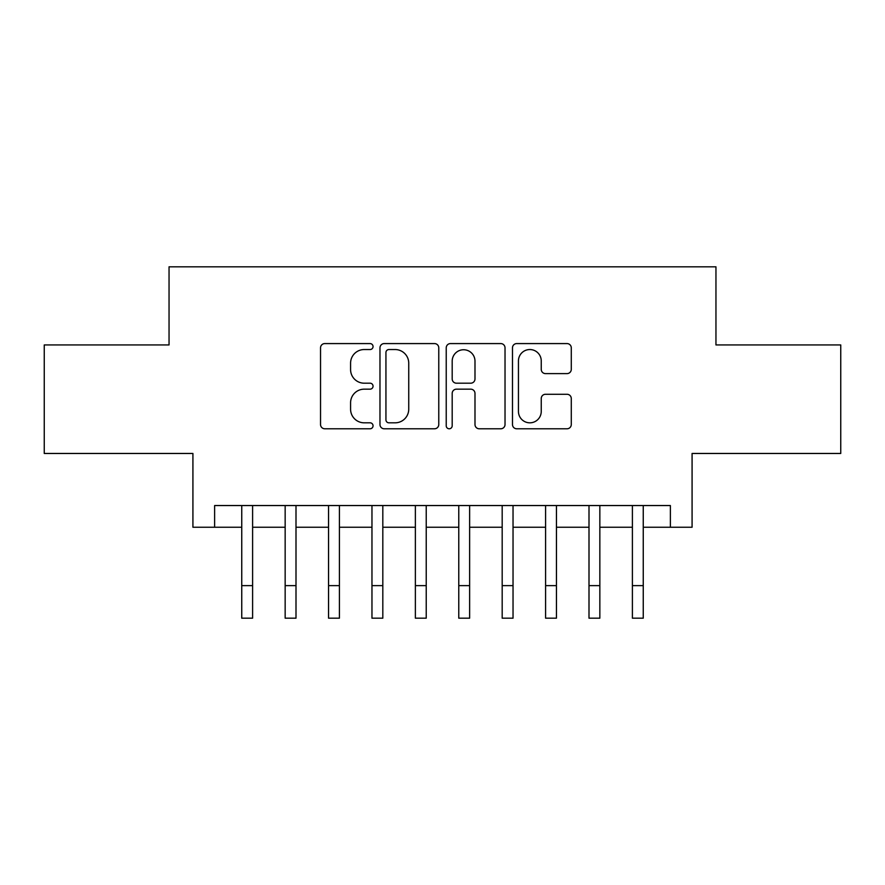 <?xml version="1.0" encoding="UTF-8"?>
<svg xmlns="http://www.w3.org/2000/svg" width="885" height="885" viewBox="0 0 885 885"><rect width="100%" height="100%" fill="white"/><g stroke="black" fill="none" stroke-linecap="round" stroke-linejoin="round"><path stroke-width="1.33" d="M373.05 346.555A2.987 2.987 0 0 0 370.074 343.579L324.806 343.579A4.259 4.259 0 0 0 320.536 347.838L320.536 424.523A4.259 4.259 0 0 0 324.806 428.783L370.074 428.783A2.987 2.987 0 0 0 373.05 425.807A2.987 2.987 0 0 0 370.074 422.82L364.211 422.82A13.629 13.629 0 0 1 350.582 409.191L350.582 402.797A13.629 13.629 0 0 1 364.211 389.168L370.074 389.168A2.987 2.987 0 0 0 373.05 386.181A2.987 2.987 0 0 0 370.074 383.194L364.211 383.194A13.629 13.629 0 0 1 350.582 369.565L350.582 363.171A13.629 13.629 0 0 1 364.211 349.542L370.074 349.542A2.987 2.987 0 0 0 373.05 346.555M567.019 373.614A4.259 4.259 0 0 0 571.279 369.355L571.279 347.838A4.259 4.259 0 0 0 567.019 343.579L516.74 343.579A4.259 4.259 0 0 0 512.481 347.838L512.481 424.523A4.259 4.259 0 0 0 516.74 428.783L567.019 428.783A4.259 4.259 0 0 0 571.279 424.523L571.279 398.538A4.259 4.259 0 0 0 567.019 394.279L545.503 394.279A4.259 4.259 0 0 0 541.244 398.538L541.244 411.425A11.394 11.394 0 0 1 529.838 422.82A11.394 11.394 0 0 1 518.444 411.425L518.444 360.936A11.394 11.394 0 0 1 529.838 349.542A11.394 11.394 0 0 1 541.244 360.936L541.244 369.355A4.259 4.259 0 0 0 545.503 373.614L567.019 373.614M214.624 527.25L214.624 505.545L670.376 505.545L670.376 527.25L692.081 527.25L692.081 453.463L840.75 453.463L840.75 344.94L715.954 344.94L715.954 266.816L169.046 266.816L169.046 344.94L44.25 344.94L44.25 453.463L192.919 453.463L192.919 527.25L241.749 527.25M438.772 347.838A4.259 4.259 0 0 0 434.513 343.579L384.234 343.579A4.259 4.259 0 0 0 379.975 347.838L379.975 424.523A4.259 4.259 0 0 0 384.234 428.783L434.513 428.783A4.259 4.259 0 0 0 438.772 424.523L438.772 347.838M450.487 343.579L500.766 343.579A4.259 4.259 0 0 1 505.025 347.838L505.025 424.523A4.259 4.259 0 0 1 500.766 428.783L479.25 428.783A4.259 4.259 0 0 1 474.991 424.523L474.991 393.427A4.259 4.259 0 0 0 470.731 389.168L456.45 389.168A4.259 4.259 0 0 0 452.191 393.427L452.191 425.807A2.987 2.987 0 0 1 449.215 428.783A2.987 2.987 0 0 1 446.228 425.807L446.228 347.838A4.259 4.259 0 0 1 450.487 343.579M252.601 527.25L285.158 527.25M295.999 527.25L328.556 527.25M339.409 527.25L371.966 527.25M382.818 527.25L415.375 527.25M426.227 527.25L458.773 527.25M469.625 527.25L502.182 527.25M513.034 527.25L545.591 527.25M556.444 527.25L589.001 527.25M599.842 527.25L632.399 527.25M643.251 527.25L670.376 527.25M388.924 349.542A2.987 2.987 0 0 0 385.937 352.518L385.937 419.844A2.987 2.987 0 0 0 388.924 422.82L395.097 422.82A13.629 13.629 0 0 0 408.737 409.191L408.737 363.171A13.629 13.629 0 0 0 395.097 349.542L388.924 349.542M474.991 361.146A11.394 11.394 0 0 0 463.585 349.752A11.394 11.394 0 0 0 452.191 361.146L452.191 378.935A4.259 4.259 0 0 0 456.45 383.194L470.731 383.194A4.259 4.259 0 0 0 474.991 378.935L474.991 361.146M241.749 585.627L252.601 585.627L252.601 618.184L241.749 618.184L241.749 505.545M252.601 585.627L252.601 505.545M285.158 585.627L295.999 585.627L295.999 618.184L285.158 618.184L285.158 505.545M295.999 585.627L295.999 505.545M328.556 585.627L339.409 585.627L339.409 618.184L328.556 618.184L328.556 505.545M339.409 585.627L339.409 505.545M371.966 585.627L382.818 585.627L382.818 618.184L371.966 618.184L371.966 505.545M382.818 585.627L382.818 505.545M415.375 585.627L426.227 585.627L426.227 618.184L415.375 618.184L415.375 505.545M426.227 585.627L426.227 505.545M458.773 585.627L469.625 585.627L469.625 618.184L458.773 618.184L458.773 505.545M469.625 585.627L469.625 505.545M502.182 585.627L513.034 585.627L513.034 618.184L502.182 618.184L502.182 505.545M513.034 585.627L513.034 505.545M545.591 585.627L556.444 585.627L556.444 618.184L545.591 618.184L545.591 505.545M556.444 585.627L556.444 505.545M589.001 585.627L599.842 585.627L599.842 618.184L589.001 618.184L589.001 505.545M599.842 585.627L599.842 505.545M632.399 585.627L643.251 585.627L643.251 618.184L632.399 618.184L632.399 505.545M643.251 585.627L643.251 505.545"/></g></svg>

